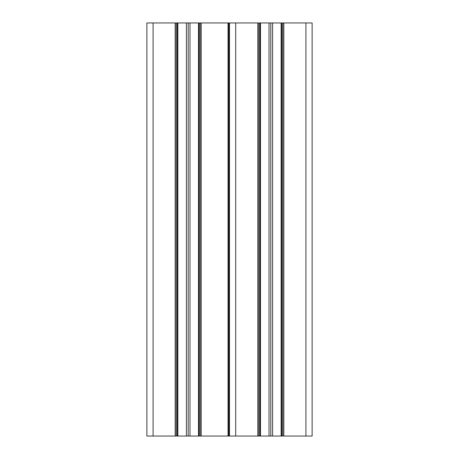 <?xml version="1.0" encoding="UTF-8"?>
<svg xmlns="http://www.w3.org/2000/svg" width="459" height="459" viewBox="0 0 459 459"><rect width="100%" height="100%" fill="white"/><g stroke="black" fill="none" stroke-linecap="round" stroke-linejoin="round"><path stroke-width="0.69" d="M305.923 436.05L305.923 22.95L312.12 22.95L312.12 436.05L228.037 436.05L228.037 22.95L146.88 22.95L146.88 436.05L146.88 22.95L146.88 436.05L153.077 436.05L153.077 22.95M305.923 22.95L228.037 22.95M228.037 436.05L200.17 436.05L200.17 22.95M200.17 436.05L198.517 436.05L198.517 22.95M198.517 436.05L189.98 436.05L189.98 22.95M189.98 436.05L188.19 436.05L188.19 22.95M188.19 436.05L186.4 436.05L186.4 22.95M186.4 436.05L177.862 436.05L177.862 22.95L177.862 436.05L176.21 436.05L176.21 22.95M176.21 436.05L153.077 436.05M282.79 436.05L282.79 22.95M281.137 436.05L281.137 22.95M272.6 436.05L272.6 22.95M270.81 436.05L270.81 22.95M269.02 436.05L269.02 22.95M260.483 436.05L260.483 22.95M258.83 436.05L258.83 22.95M229.5 436.05L229.5 22.95M228.771 436.05L228.771 22.95M201.203 436.05L201.203 22.95M199.137 436.05L199.137 22.95M177.243 436.05L177.243 22.95M175.177 436.05L175.177 22.95M283.823 436.05L283.823 22.95M281.757 436.05L281.757 22.95M259.863 436.05L259.863 22.95M257.797 436.05L257.797 22.95M235.696 436.05L235.696 22.95"/></g></svg>

